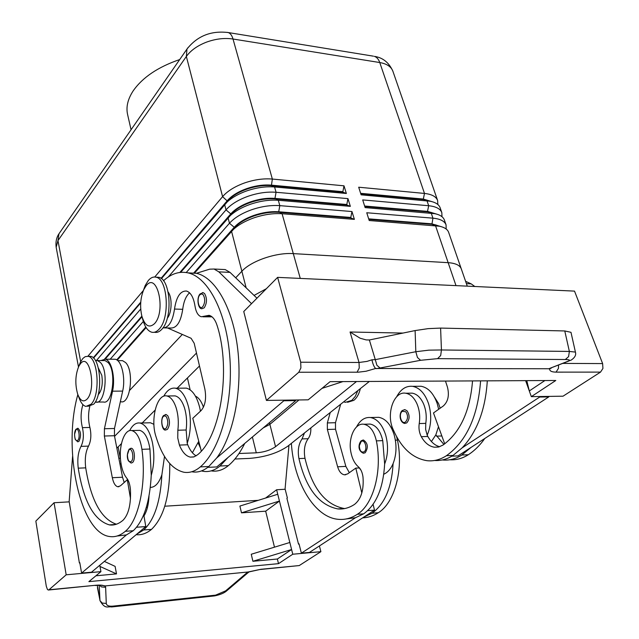 <?xml version="1.0" encoding="UTF-8"?>
<svg xmlns="http://www.w3.org/2000/svg" width="639" height="639" viewBox="0 0 639 639"><rect width="100%" height="100%" fill="white"/><g stroke="black" fill="none" stroke-linecap="round" stroke-linejoin="round"><path stroke-width="0.96" d="M204.64 293.636C207.196 298.405 207.052 303.134 204.216 307.822L201.876 308.733C198.09 309.14 196.277 297.806 200.063 293.956L203.202 292.67L204.64 293.636M202.395 292.646L203.202 292.67M172.698 395.916L175.11 395.892C179.048 396.843 182.179 400.861 184.503 407.93C186.564 414.839 187.115 422.195 186.149 429.999L187.211 443.322C190.821 432.363 191.349 420.606 188.793 408.041C185.917 396.412 181.492 389.806 175.517 388.208C171.02 387.506 167.091 390.173 163.752 396.236M198.761 441.285L192.379 452.747M200.438 411.165L199.775 407.85C196.86 396.284 192.379 389.71 186.348 388.129L183.209 388.153M163.472 280.785C171.3 273.588 179.583 270.976 188.337 272.949C208.514 277.566 226.901 313.078 229.928 358.575C233.067 404.016 219.832 450.535 200.311 466.901C194.951 471.406 189.448 473.187 183.792 472.221C171.556 469.202 162.218 457.141 155.796 436.054C150.277 418.785 157.186 393.289 166.915 395.98C170.813 396.947 173.92 400.972 176.228 408.073C178.265 415.015 178.808 422.395 177.85 430.231L177.754 437.987L179.407 445.071C182.283 452.116 185.933 456.134 190.35 457.117L194.04 456.853L197.587 454.76C220.631 436.605 231.238 369.709 217.212 325.834C215.303 319.788 212.603 316.289 209.097 315.323L201.293 316.768C198.074 315.722 195.965 312.096 194.959 305.881C193.561 297.367 190.742 292.414 186.492 291.033C180.358 290.769 176.364 296.784 174.503 309.06C172.642 321.433 168.776 327.719 162.897 327.935M203.45 407.211C201.421 401.364 198.753 397.666 195.43 396.116M130.699 448.29L131.315 448.266C134.605 448.466 135.62 460.024 132.561 462.524L131.091 463.059L128.447 460.911C126.746 457.516 126.977 453.594 129.142 449.153L131.315 448.266M438.642 409.295L437.268 403.728C433.681 393.48 428.306 387.657 421.141 386.268L412.578 386.331C406.061 385.692 400.757 389.159 396.675 396.739M409.311 393.185L412.187 393.153C416.892 393.991 420.67 397.546 423.529 403.808C426.061 409.926 426.812 416.444 425.766 423.369L425.638 429.44L427.187 435.167C431.333 425.43 431.812 414.999 428.625 403.88C425.063 393.584 419.711 387.737 412.578 386.331M434.48 397.162L438.562 403.544L440.167 408.217M472.541 380.916C470.04 411.149 460.2 432.523 443.019 445.048L438.841 446.941L434.472 447.22C429.2 446.405 424.807 442.891 421.285 436.685C419.224 432.715 418.537 428.338 419.232 423.553C420.278 416.604 419.535 410.054 417.011 403.92C414.168 397.634 410.406 394.071 405.717 393.233C394.023 390.852 386.028 413.601 392.897 428.913C400.909 447.604 412.227 458.187 426.86 460.671C433.601 461.438 440.119 459.784 446.405 455.727C466.518 441.293 477.916 416.34 480.584 380.876M365.204 452.763L363.439 453.259C356.882 450.463 358.926 442.915 361.291 440.734L363.511 440.047C367.912 443.226 368.471 447.46 365.204 452.763M446.182 229.034L446.07 224.912C444.616 221.11 440.239 218.865 432.938 218.163L366.754 212.755L369.206 220.519L439.504 226.23C444.504 227.324 447.548 229.353 448.634 232.324L448.682 232.484M439.832 226.302L431.924 224.321L368.839 219.377M441.988 216.709L441.821 212.643C440.351 208.785 435.974 206.477 428.689 205.734L362.704 199.919L365.125 207.603L434.839 213.682C440.055 214.784 443.226 216.885 444.361 219.992L444.417 220.143M435.287 213.769L427.691 211.868L364.789 206.533M437.835 204.504L437.619 200.502C436.125 196.58 431.748 194.224 424.488 193.433L358.695 187.211L361.099 194.823L430.207 201.245C435.638 202.363 438.953 204.536 440.135 207.771L440.191 207.931M430.782 201.365L423.489 199.544L360.779 193.825M194.392 273.228L233.435 229.425C238.443 224.792 245.216 220.958 253.755 217.915C263.715 214.536 273.157 213.146 282.087 213.738L354.381 219.369L351.961 211.541L350.803 217.452L278.7 211.781C270.84 211.245 262.533 212.468 253.779 215.439C245.128 218.554 238.619 222.5 234.249 227.292L193.553 273.188M351.961 211.541L279.818 205.646C270.904 205.015 261.487 206.389 251.566 209.776C241.758 213.314 234.385 217.803 229.465 223.251L186.245 272.526M194.12 273.212L236.047 226.126C240.464 222.045 246.422 218.658 253.923 215.982C262.677 213.011 270.984 211.789 278.852 212.316L350.971 217.971L354.381 219.369M161.387 278.66L227.292 201.844C232.173 197.451 238.579 193.833 246.51 190.981C256.351 187.602 265.704 186.268 274.57 186.971L346.362 193.481L343.998 185.821L342.863 191.692L271.255 185.142C263.444 184.519 255.217 185.693 246.574 188.665C238.02 191.772 231.606 195.766 227.316 200.646L161.012 278.38M180.669 272.358L230.336 215.567C235.288 211.054 241.877 207.324 250.113 204.376C260.009 200.997 269.41 199.632 278.308 200.287L350.348 206.357L347.951 198.617L276.064 192.275C267.182 191.596 257.813 192.938 247.948 196.317C238.195 199.855 230.887 204.376 226.006 209.872L168.297 276.967M343.998 185.821L272.35 179.056C263.5 178.321 254.17 179.639 244.37 183.01C234.673 186.548 227.412 191.093 222.588 196.644L154.75 277.014M347.951 198.617L346.817 204.504L274.954 198.394C267.118 197.81 258.851 199.009 250.153 201.98C241.558 205.087 235.096 209.065 230.767 213.897L179.855 272.446M180.486 272.374L232.9 212.38C237.261 208.394 243.06 205.103 250.304 202.515C259.003 199.544 267.27 198.346 275.105 198.921L346.977 205.023L350.348 206.357M161.347 278.628L229.8 198.761C234.098 194.887 239.737 191.7 246.718 189.192C255.36 186.221 263.587 185.046 271.399 185.669L343.023 192.203L346.362 193.481M360.38 388.584C359.086 393.936 356.913 397.849 353.862 400.326L347.568 402.298M357.832 390.613L355.316 396.34L351.857 400.357L345.451 402.314L343.654 401.867M78.781 366.339L80.482 362.033L82.902 358.407L85.195 356.666L87.998 356.33C98.11 357.081 100.666 395.054 91.097 404.231L85.985 406.42C83.182 405.749 80.865 402.866 79.044 397.77L78.605 396.412M87.04 399.143C83.413 402.538 80.298 400.885 77.686 394.175C74.907 384.231 75.282 374.933 78.813 366.275L80.41 363.775C89.508 351.674 96.745 389.247 87.04 399.143M88.821 356.338L90.554 356.346C100.698 357.097 103.27 395.03 93.669 404.191L87.759 406.388M141.978 316.601L142.721 319.372C144.749 326.793 147.785 331.082 151.818 332.24C154.295 332.767 156.691 331.785 159.007 329.277C170.254 318.35 167.801 278.628 155.932 277.182C153.248 276.583 150.692 277.701 148.264 280.553L145.245 285.425L143.24 290.833M146.155 285.745L143.799 289.539C140.412 297.742 139.749 306.584 141.834 316.057C144.917 325.874 149.127 328.414 154.47 323.701C166.372 311.441 157.25 271.104 146.155 285.745M154.191 332.288L154.566 332.288C157.042 332.815 159.446 331.833 161.763 329.333C173.041 318.414 170.581 278.748 158.68 277.302L156.371 277.198M304.476 432.962L302.063 438.913C298.557 443.969 297.51 450.535 298.924 458.586C305.953 488.364 318.925 505.137 337.847 508.924C343.614 509.435 349.19 507.917 354.581 504.363C361.123 499.107 363.934 490.033 363.008 477.141C362.409 472.469 360.843 469.002 358.319 466.758C354.669 463.563 352.193 458.73 350.899 452.268C347.935 438.106 354.941 422.675 363.863 424.248C369.917 425.534 374.087 431.077 376.371 440.87C382.545 470.528 373.511 504.419 357.337 514.299C351.29 518.213 345.036 519.898 338.59 519.347C314.396 517.638 293.812 482.261 291.368 443.37M356.554 426.9C360.14 420.158 364.765 417.035 370.412 417.523C377.194 418.801 382.274 424.6 385.652 434.935C388.448 445.247 388.113 454.936 384.646 463.994L382.745 440.638C380.453 430.878 376.267 425.358 370.189 424.072L367.689 424.144M375.548 417.403L378.783 417.323C385.597 418.593 390.701 424.368 394.103 434.656C396.915 444.92 396.587 454.561 393.105 463.587C390.78 468.97 387.681 472.517 383.799 474.21M361.003 470.232L358.567 466.973M406.739 422.898L404.663 423.457C398.912 422.115 399.167 412.179 402.458 410.446L405.006 409.695L407.051 410.829C409.879 415.254 409.775 419.272 406.739 422.898M98.246 394.511L98.893 393.904C101.984 389.55 102.943 383.344 101.785 375.285L98.366 368.056M121.043 360.652L122.552 360.66L125.627 362.593C134.43 371.075 130.324 404.679 120.907 401.739L120.34 401.747M95.299 401.963L95.786 402.091C104.932 405.062 108.981 371.075 100.435 362.497L97.455 360.54L95.491 360.668M95.786 402.091L103.382 401.987C112.616 404.95 116.681 371.075 108.055 362.521L105.044 360.572L103.566 360.572M77.846 394.622C62.406 447.963 79.715 533.333 109.836 536.552C115.116 537.311 120.276 535.57 125.308 531.313C138.759 520.633 146.698 482.677 141.93 449.321C140.165 438.306 136.786 432.06 131.794 430.566C124.453 428.745 118.511 445.926 120.771 461.789C121.753 469.034 123.734 474.473 126.706 478.108C128.758 480.656 130.005 484.554 130.444 489.801C131.043 504.267 128.615 514.379 123.159 520.13C118.678 524.004 114.077 525.593 109.349 524.891C93.917 520.25 83.549 501.351 78.246 468.179C77.199 459.217 78.126 451.949 81.033 446.365C83.549 441.158 84.005 434.919 82.415 427.643C80.514 419.647 80.674 411.979 82.91 404.623M129.621 430.654C132.537 424.999 135.995 422.451 139.989 423.026C145.596 424.488 149.742 431.037 152.433 442.659C154.638 454.257 154.247 465.12 151.251 475.248L149.949 449.033C148.16 438.058 144.749 431.836 139.717 430.351L131.794 430.566M139.989 423.026L150.461 422.77L153.919 424.336M77.551 428.306L78.014 428.29C81.001 431.525 81.329 435.862 78.988 441.309L77.726 441.837L75.186 439.32C74.188 434.592 74.467 431.213 76.041 429.184L78.014 428.29M167.817 415.805C170.118 420.805 169.982 425.334 167.402 429.392L165.669 430.007C161.955 431.165 160.085 418.561 163.64 415.502L166.116 414.519L167.817 415.805M165.397 414.535L166.116 414.519M403.057 333.071L350.06 332.008L360.1 338.207L366.147 339.908L369.366 339.98L415.118 330.571L415.813 351.722L417.451 357.513L420.566 360.292L437.571 358.647L565.323 359.517L568.59 356.642L569.365 351.434L441.437 349.972L440.678 355.564L437.571 358.647M575.427 352.129L570.986 332.32L564.78 330.954L440.598 328.079L428.146 328.638L415.118 330.571M440.598 328.079L441.437 349.972L428.913 350.148L415.813 351.722L375.285 359.637L376.898 365.292L380.053 367.992L420.566 360.292M571.13 360.132C574.876 357.64 576.314 354.964 575.419 352.097L569.365 351.434L564.78 330.954M111.921 606.922L214.313 595.931L215.607 595.141L112.76 606.147C108.758 606.459 106.601 605.556 106.282 603.44L102.224 603.08L100.004 600.668L97.304 585.34M179.695 59.563C158.105 66.943 142.593 77.375 133.176 90.866C127.792 99.117 125.923 106.969 127.576 114.429L131.059 129.749M47.422 589.414L46.296 586.259L35.84 521.097L54.051 502.741L66.176 574.804L48.979 589.781L48.284 590.029L47.422 589.414M106.282 603.44L105.627 587.297L101.497 586.929L99.74 585.356M112.76 606.147L111.561 606.954M350.06 332.008L359.03 362.481L300.705 362.217L300.897 367.96L298.788 372.249L358.247 372.202L366.075 371.235L375.628 368.487C374.047 366.946 372.817 364.054 371.946 359.797L367.002 361.394L359.03 362.481L359.254 368.056L357.073 372.217M551.497 367.984L549.708 368.743C549.404 370.939 551.521 372.066 556.058 372.13L600.532 372.106L602.928 368.463L602.625 363.583L562.783 363.407M565.323 359.517C569.565 359.605 570.523 360.156 568.199 361.155L549.987 368.288L568.638 361.115M549.708 368.743L375.628 368.487M369.366 339.98L375.285 359.637L371.946 359.797M600.532 372.106L563.023 396.196L531.328 396.643L555.794 380.485L330.091 381.667L308.182 399.83L266.431 400.421L298.788 372.249M300.705 362.217L277.622 277.366L243.747 311.512L266.431 400.421M105.627 587.297L105.315 585.915L100.171 585.1M247.557 573.095L246.015 573.518L225.655 590.843L215.607 595.141M248.539 572.017L260.92 569.277L247.988 572.009L246.015 573.518M260.488 569.477L299.252 565.563L320.89 551.673L292.774 554.229L278.508 563.654L88.877 581.634L100.922 571.649L66.176 574.804M105.315 585.915L247.988 572.009M320.89 551.673L319.404 545.962M190.134 389.838L187.435 377.968M263.172 427.938L269.874 424.352L298.988 399.958M467.269 286.152L461.27 268.819C459.896 265.249 455.527 263.196 448.155 262.669L293.293 253.619C276.12 252.349 251.055 260.984 241.869 271.248L235.687 277.805M182.219 334.556L129.685 390.317M356.514 381.523L275.553 446.693C270.561 450.152 264.139 452.196 256.287 452.819L238.994 453.506M120.436 458.227L118.83 458.251M116.865 448.179L121.458 443.61M142.209 422.97L155.085 410.158M177.155 388.2L199.488 365.987M119.932 463.882L121.075 463.834M234.896 459.018L249.458 458.403C265.001 457.141 277.765 453.091 287.742 446.246L369.358 381.459M266.359 288.716L254.058 295.418M196.477 353.071L114.557 436.325M117.193 360.204L146.131 327.599M277.622 277.366L574.525 291.112L602.625 363.583M342.927 381.595L322 388.368M525.833 380.636L526.272 382.441L525.633 380.636M526.784 380.636L529.3 390.948L526.272 382.441M544.899 380.54L529.3 390.948L531.328 396.643M474.801 286.496L471.199 283.876L465.599 281.336M442.268 459.96C449.009 460.671 455.519 459.026 461.797 455.032L471.023 447.428L548.773 396.907L548.589 396.396M211.437 470.911C217.236 471.846 222.883 470.088 228.363 465.623L220.024 466.007L227.987 457.508L295.721 400.589L295.569 400.006M256.958 298.197L230.04 272.39L225.192 269.57L222.068 269.418M95.93 575.795L116.506 573.886L115.1 566.37L104.365 561.401M277.366 559.013L252.908 561.274L291.6 549.516L277.366 559.013L278.508 563.654M252.908 561.274L251.255 554.253L289.834 542.487L292.774 554.229M265.584 498.053L276.623 489.754L277.749 494.259L239.897 506.056L241.494 512.837L265.672 511.184L274.474 547.176M146.323 507.382L147.481 507.31M164.798 506.216L258.276 500.329M116.506 573.886L99.988 566.466L99.772 565.259M241.494 512.837L279.451 501.048L289.834 542.487M265.672 511.184L279.451 501.048L277.749 494.259M100.922 571.649L99.988 566.466M69.22 501.855L54.051 502.741M72.59 456.422L69.156 501.503L79.388 562.991L79.835 562.951M285.162 489.258L276.623 489.754M288.956 445.279L285.082 488.939L287.366 497.933L286.895 498.276L298.517 544.132L299.076 544.085M117.624 535.969L126.418 534.907L81.6 573.103L79.787 562.647L79.388 562.991M373.088 504.339L374.518 510.146L309.428 552.439L301.376 553.166L299.004 543.813L298.517 544.132M136.626 527.239L145.796 526.576L91.513 572.201L81.6 573.103M113.566 359.246L115.156 359.254C121.506 359.965 125.811 377.833 122.664 391.092L114.493 428.481L114.437 435.726L122.536 477.229L124.158 482.349M143.759 514.683L145.796 526.576M100.986 360.556L105.123 359.198C111.394 359.909 115.643 377.865 112.52 391.188L104.421 428.745L104.357 436.022L112.328 477.716C113.462 483.084 115.292 486.095 117.816 486.758L120.452 485.808L127.648 479.426M127.273 479.45L130.492 498.612M116.386 524.22C101.17 519.036 90.954 500.249 85.714 467.852C84.66 458.93 85.594 451.677 88.525 446.11C91.05 440.926 91.513 434.704 89.907 427.451C88.158 420.438 88.126 413.433 89.803 406.436M149.007 496.199C148.599 504.602 146.922 511.184 143.983 515.945M136.818 534.132L143.703 529.963C154.358 520.034 160.421 501.623 161.883 474.737C158.983 483.116 155.133 487.341 150.341 487.405M164.503 456.43L161.883 474.737M126.418 534.907L133.232 530.737C143.783 520.769 149.79 502.27 151.251 475.248M169.766 463.579C170.062 495.369 163.967 517.31 151.483 529.396C146.507 533.461 141.395 535.226 136.155 534.683M404.128 409.719L405.006 409.695M340.659 404.239L335.491 422.714L335.515 429.232L345.859 466.398L349.333 472.692M346.138 518.956L355.484 517.718L301.376 553.166M330.235 412.514L327.344 422.93L327.368 429.472L337.64 466.797C339.093 471.582 341.354 474.258 344.429 474.809L347.608 473.914L355.795 468.107L361.818 492.973M359.206 467.94L355.795 468.107M374.518 510.146L367.713 510.633M344.812 508.54L344.094 508.484C325.091 504.73 312.064 488.004 304.995 458.323C303.573 450.295 304.619 443.754 308.142 438.705C310.107 436.046 311.009 432.451 310.842 427.914M363.815 517.095L372.042 513.221C384.686 504.115 391.707 487.573 393.105 463.587M362.625 517.87C368.008 517.678 373.224 515.977 378.272 512.758C394.638 502.965 403.752 469.441 397.466 440.111L396.563 436.597M393.121 429.456L390.629 426.588M355.484 517.718L363.663 513.836C376.259 504.698 383.248 488.084 384.646 463.994M362.76 440.079L363.511 440.047M93.526 358.08L140.716 302.798M93.558 358.112L140.708 302.886M140.764 302.127L93.254 357.824M143.32 290.561L87.839 356.298M104.964 359.174L141.986 316.624M115.156 359.254L105.123 359.198L142.026 316.768M141.858 316.153L104.508 359.118M140.724 309.02L96.465 360.468M343.023 192.203L342.863 191.692M346.977 205.023L346.817 204.504M143.328 321.457L110.204 359.23M117.041 360.092L146.019 327.432M145.796 327.064L116.705 359.877M350.971 217.971L350.803 217.452M360.62 193.321L423.322 199.056L431.996 201.66M364.629 206.022L427.515 211.373L436.421 214.049M368.679 218.857L431.756 223.818L440.894 226.565M487.301 380.844C485.464 409.535 477.101 431.852 462.221 447.795L453.035 455.431C447.124 459.225 440.99 460.911 434.64 460.471M427.187 435.167L427.826 436.453C430.998 442.044 434.943 445.463 439.672 446.701M431.421 441.525L435.83 434.879L443.913 444.432M471.023 447.428L457.987 455.903L451.829 456.182M484.785 438.49C479.873 445.407 474.386 450.822 468.323 454.736C462.396 458.49 456.246 460.168 449.872 459.753M435.83 434.879L438.482 426.724M548.773 396.907L539.699 397.035L539.516 396.531M462.221 447.795L539.699 397.035M445.479 381.06L447.444 387.098C449.481 395.317 448.099 401.611 443.314 405.981L433.482 412.962L444.712 443.857M167.298 318.206C171.939 312.998 172.434 297.518 168.137 292.039M198.194 442.947L200.574 448.259M220.024 466.007C214.576 470.48 208.977 472.245 203.218 471.302L201.477 470.919M227.987 457.508L216.765 466.941L207.771 467.349M228.363 465.623C234.497 460.527 239.952 453.131 244.737 443.434M187.938 272.853L196.644 273.332C215.503 277.725 232.987 308.19 237.74 349.285C242.548 390.333 233.467 435.838 216.693 457.979L208.801 466.51C203.41 471.007 197.866 472.78 192.163 471.83M189.559 292.806C185.965 296.049 183.681 301.544 182.722 309.3C180.749 322.032 176.699 328.27 170.581 328.015L164.447 327.895M212.028 316.84L202.867 316.808M187.211 443.322L187.73 444.776C189.967 450.271 192.778 453.962 196.149 455.847M167.506 327.959L191.093 338.279L194.192 343.263L204.879 389.151C206.501 398.456 205.263 405.573 201.165 410.494L192.778 418.313L201.301 451.038M251.526 303.669L218.842 271.855L214.049 269.027L209.656 269.171L196.437 273.284M216.693 457.979L283.836 400.765L283.684 400.182M283.836 400.765L295.721 400.589M199.951 294.707L201.581 293.868L203.17 294.723C205.311 298.732 205.191 302.702 202.811 306.648C199.009 311.041 196.053 298.581 199.951 294.707M186.149 429.999L177.85 430.231M131.275 461.47C134.525 458.69 132.089 446.557 128.974 449.944L127.433 454.656C127.624 460.192 128.902 462.468 131.275 461.47M419.232 423.553L425.766 423.369M359.326 445.782C359.629 450.735 361.219 452.747 364.078 451.821C367.984 449.297 364.869 438.506 361.139 441.565L359.326 445.782M455.998 285.625L435.51 225.679L431.924 224.321L432.938 218.163L431.237 213.178L427.515 211.373L428.689 205.734L427.004 200.798L423.322 199.056L424.488 193.433L379.758 62.534C386.803 63.78 391.172 66.656 392.865 71.177L392.921 71.36M300.266 278.42L282.087 213.738L278.7 211.781L279.818 205.646L278.308 200.287L274.954 198.394L276.064 192.275L274.57 186.971L271.399 185.669L272.35 179.056L233.011 39.019L379.758 62.534C378.568 59.187 376.778 57.135 374.398 56.368C382.809 57.606 388.967 62.542 392.865 71.177L437.619 200.502M246.159 287.846L231.558 231.35L234.385 227.827L234.249 227.292L229.465 223.251L228.083 217.883L230.903 214.424L230.767 213.897L226.006 209.872L224.64 204.568L227.46 201.173L222.588 196.644L186.356 56.464C190.702 50.441 197.411 45.665 206.485 42.142C215.678 38.811 224.521 37.765 233.011 39.019C231.965 35.457 230.375 33.3 228.243 32.549L227.005 32.349M80.674 361.658L57.965 240.599L58.956 233.794L59.85 232.508M78.477 366.978L56.168 247.261L57.965 240.599L186.356 56.464L186.963 49.075C197.283 35.984 211.046 30.472 228.243 32.549L373.448 56.176M187.898 47.733L58.956 233.794C58.133 235 55.162 239.441 56.168 247.261M376.371 440.87L382.745 440.638M405.557 421.908C401.46 425.151 398.113 414.08 402.322 411.3L405.821 411.764C408.193 415.486 408.105 418.864 405.557 421.908M149.949 449.033L141.93 449.321M77.806 440.343C80.554 437.699 78.541 426.668 75.905 429.855L74.587 434.216C74.731 439.281 75.809 441.325 77.806 440.343M163.488 416.316L164.966 415.773L166.404 416.86C168.337 421.069 168.225 424.871 166.06 428.282C162.602 431.9 159.942 419.416 163.488 416.316M99.229 585.332L99.94 600.117L97.416 587.56M556.058 372.13L558.43 368.391L558.566 365.053M568.199 361.155L571.186 360.1M549.987 368.288L548.749 368.879M376.363 368.639L380.053 367.992M104.477 586.059C103.127 585.132 100.155 584.869 95.57 585.276L48.62 589.997M247.261 573.351L227.204 590.412L225.655 590.843M299.252 565.563L260.92 569.277M95.57 585.276L48.979 589.781M120.324 458.227L118.111 446.941M256.287 452.819L252.389 437.004M275.553 446.693L269.874 424.352M112.52 391.188L122.664 391.092M104.421 428.745L114.493 428.481M104.357 436.022L114.437 435.726M112.328 477.716L122.536 477.229M133.232 530.737L125.308 531.313M85.714 467.852L78.246 468.179M88.525 446.11L81.033 446.365M89.907 427.451L82.415 427.643M151.483 529.396L143.703 529.963M335.491 422.714L327.344 422.93M335.515 429.232L327.368 429.472M345.859 466.398L337.64 466.797M395.373 440.183L397.466 440.111M372.042 513.221L378.272 512.758M357.337 514.299L363.663 513.836M298.924 458.586L304.995 458.323M302.063 438.913L308.142 438.705M269.882 424.344L269.45 422.667M446.405 455.727L453.035 455.431M421.285 436.685L427.826 436.453M461.797 455.032L468.323 454.736M436.477 436.157L441.845 435.966M471.199 283.876L466.398 283.644M199.568 444.369L198.729 444.401M208.801 466.51L200.311 466.901M182.722 309.3L174.503 309.06M211.373 316.345L204.512 316.169M187.73 444.776L179.407 445.071M218.842 271.855L230.04 272.39M435.447 224.808L439.504 226.23M430.862 212.316L434.839 213.682M426.317 199.943L430.207 201.245M236.047 226.126L233.435 229.425M232.9 212.38L230.336 215.567M229.8 198.761L227.292 201.844M79.044 397.77L78.126 395.341M80.482 362.033L78.813 366.275M143.799 289.539L145.245 285.425M363.863 424.248L370.189 424.072M122.552 360.66L117.728 360.636M366.147 339.908L369.542 339.964M95.203 585.484L100.315 585.332M226.885 590.676C224.505 592.912 220.447 594.653 214.712 595.883M100.004 600.668C105.219 609.67 107.48 606.139 111.569 606.954M247.541 573.103L248.986 572.017M118.934 486.702L117.816 486.758M109.349 524.891L115.651 524.451M105.044 360.572L97.455 360.54M345.779 474.737L344.429 474.809M378.783 417.323L370.412 417.523M337.847 508.924L344.094 508.484M158.68 277.302L155.932 277.182M87.998 356.33L90.554 356.346M441.821 212.643L440.135 207.771M446.07 224.912L444.361 219.992M461.182 268.58L448.634 232.324M438.33 447.06L434.472 447.22M412.187 393.153L405.717 393.233M196.644 273.332L188.337 272.949M193.601 456.981L190.35 457.117M175.11 395.892L166.915 395.98M175.517 388.208L186.348 388.129M214.049 269.027L225.192 269.57"/></g></svg>
